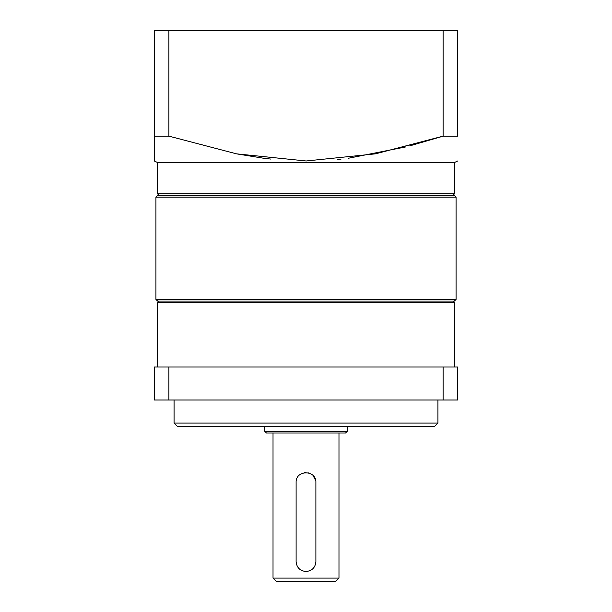 <?xml version="1.0" encoding="UTF-8"?>
<svg xmlns="http://www.w3.org/2000/svg" width="612" height="612" viewBox="0 0 612 612"><rect width="100%" height="100%" fill="white"/><g stroke="black" fill="none" stroke-linecap="round" stroke-linejoin="round"><path stroke-width="0.92" d="M306 571.509C312.021 570.919 315.318 567.622 315.891 561.609L315.891 482.455C316.503 469.672 295.489 469.702 296.109 482.455L296.109 561.609C296.69 567.63 299.987 570.927 306 571.509L306 571.509C299.987 570.927 296.69 567.63 296.109 561.609L296.109 482.455C295.489 469.702 316.503 469.672 315.891 482.455L315.891 561.609C315.318 567.622 312.021 570.919 306 571.509M154.285 30.6L457.715 30.6L457.715 136.139L457.715 30.6L443.103 30.6L443.103 136.139L457.715 136.139C457.715 168.338 457.715 168.338 457.715 136.139L443.103 136.139L443.103 30.6L168.897 30.6L168.897 136.139L236.553 153.849L306.168 160.979L375.561 153.826L443.103 136.139L375.561 153.826L306.168 160.979L236.553 153.849L168.897 136.139L168.897 30.6L154.285 30.6L154.285 136.139L168.897 136.139L154.285 136.139L154.285 30.6M441.451 136.66L409.619 145.916M405.725 146.934L348.427 158.24M341.091 159.089L337.334 159.472M270.909 159.089L263.91 158.279M154.285 160.979L154.285 136.139L154.285 160.979L157.582 162.532L154.285 160.979M237.104 153.956L263.627 158.248M157.582 162.532L454.418 162.532L454.418 193.859L454.418 162.532L157.582 162.532L157.582 193.859L454.418 193.859L157.582 193.859L159.227 195.511L157.582 193.859M315.693 480.481L313.007 475.47M309.771 473.306L307.951 472.755M306 472.556L304.065 472.747M335.682 581.4L276.318 581.4L335.682 581.4L338.979 578.103L273.021 578.103L276.318 581.4L273.021 578.103L338.979 578.103L338.979 432.982M454.418 195.511L456.07 197.156L454.418 195.511L157.582 195.511L454.418 195.511L452.773 195.511L454.418 193.859M273.021 578.103L273.021 432.982L273.021 578.103M157.582 195.511L155.93 197.156L456.07 197.156L155.93 197.156L155.93 299.406L456.07 299.406L456.07 197.156L456.07 299.406L155.93 299.406L157.582 301.05L454.418 301.05L157.582 301.05L155.93 299.406M345.581 432.982L266.419 432.982L345.581 432.982L347.226 431.33L264.774 431.33L266.419 432.982L264.774 431.33L347.226 431.33L347.226 426.388M264.774 431.33L264.774 426.388L264.774 431.33M434.627 426.388L177.373 426.388L434.627 426.388L437.932 423.083L174.068 423.083L177.373 426.388L174.068 423.083L437.932 423.083L437.932 399.996L437.932 423.083M452.773 301.05L454.418 302.703L452.773 301.05M159.227 301.05L157.582 302.703L454.418 302.703L157.582 302.703L157.582 367.016M454.418 302.703L454.418 367.016L454.418 302.703M457.715 367.016L457.715 399.996L457.715 367.016L443.103 367.016L443.103 399.996L457.715 399.996L443.103 399.996L443.103 367.016L168.897 367.016L168.897 399.996L443.103 399.996L168.897 399.996L168.897 367.016L154.285 367.016L154.285 399.996L168.897 399.996L154.285 399.996L154.285 367.016L457.715 367.016M454.418 162.532L457.715 160.979M454.418 301.05L456.07 299.406M174.068 399.996L174.068 423.083"/></g></svg>
